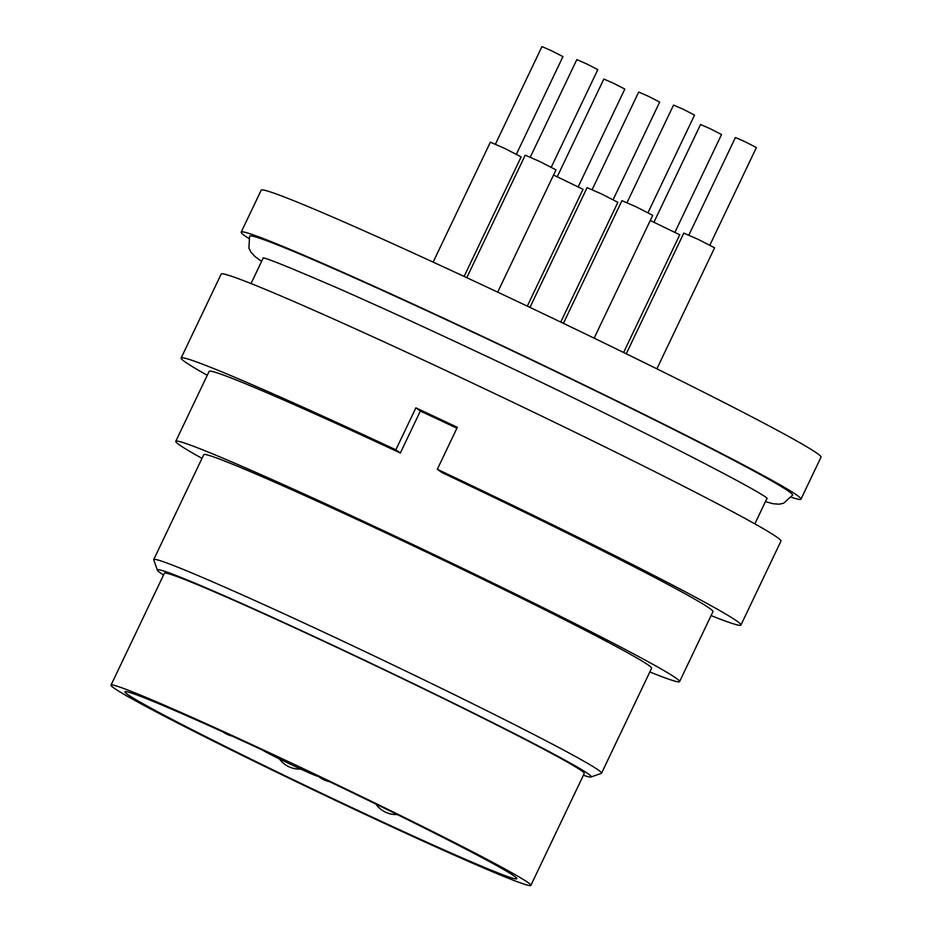 <?xml version="1.0" encoding="UTF-8"?>
<svg xmlns="http://www.w3.org/2000/svg" width="932" height="932" viewBox="0 0 932 932"><rect width="100%" height="100%" fill="white"/><g stroke="black" fill="none" stroke-linecap="round" stroke-linejoin="round"><path stroke-width="1.4" d="M248.704 238.417A310.111 9.914 25.5 0 1 241.178 232.138A310.111 9.914 25.5 0 1 476.508 333.563A310.111 9.914 25.5 0 1 800.984 499.144A310.111 9.914 25.5 0 1 791.361 497.257M241.178 232.138L261.205 190.175A310.111 9.914 25.5 0 1 496.523 291.6A310.111 9.914 25.5 0 1 820.999 457.181L800.984 499.144M251.023 283.549L263.057 258.304A279.099 8.924 25.5 0 1 263.511 258.059M261.624 261.321L255.275 256.801L250.964 252.222L248.926 248.203L249.578 236.134A300.803 9.611 25.5 0 1 477.848 334.53A300.803 9.611 25.5 0 1 792.584 495.137L783.626 503.233L779.222 504.189L772.954 503.711L765.44 501.626M201.999 458.358A279.099 8.924 25.5 0 1 175.764 441.314A279.099 8.924 25.5 0 1 387.561 532.603A279.099 8.924 25.5 0 1 679.591 681.618A279.099 8.924 25.5 0 1 649.837 671.96M175.764 441.314L209.129 371.379A279.099 8.924 25.5 0 1 400.329 453.022L420.344 411.059A279.099 8.924 25.5 0 1 440.929 420.693A279.099 8.924 25.5 0 1 456.901 428.219M163.543 574.986A240.328 7.677 25.5 0 1 157.392 570.174L153.722 559.852A248.087 7.934 25.5 0 1 153.722 559.573A248.087 7.934 25.5 0 1 341.974 640.715A248.087 7.934 25.5 0 1 601.559 773.176A248.087 7.934 25.5 0 1 601.338 773.35L591.005 777.008A240.328 7.677 25.5 0 1 583.397 775.249M153.722 559.573L203.759 454.665A248.087 7.934 25.5 0 1 392.023 535.807A248.087 7.934 25.5 0 1 651.596 668.267L601.559 773.176M157.392 570.174A240.328 7.677 25.5 0 1 339.761 648.509A240.328 7.677 25.5 0 1 591.005 777.008M354.358 809.326A232.581 7.433 25.5 0 1 111.001 685.148A232.581 7.433 25.5 0 1 287.499 761.211A232.581 7.433 25.5 0 1 530.856 885.4A232.581 7.433 25.5 0 1 354.358 809.326M111.001 685.148L164.381 573.238A232.581 7.433 25.5 0 1 340.867 649.313A232.581 7.433 25.5 0 1 584.224 773.502L530.856 885.4M317.614 776.007A217.074 6.943 25.5 0 1 516.852 878.725A217.074 6.943 25.5 0 1 352.133 807.729A217.074 6.943 25.5 0 1 124.993 691.824A217.074 6.943 25.5 0 1 262.475 750.085A31.012 0.99 25.5 0 0 292.741 765.347A31.012 0.99 25.5 0 0 317.719 776.17A31.012 0.99 25.5 0 0 317.614 776.007M207.265 375.27A310.111 9.914 25.5 0 1 181.134 358.028A310.111 9.914 25.5 0 1 395.855 449.795L415.882 407.832A310.111 9.914 25.5 0 1 436.479 417.489A310.111 9.914 25.5 0 1 457.332 427.322L437.318 469.285L441.791 472.501A279.099 8.924 25.5 0 1 712.945 611.683L679.591 681.618M181.134 358.028L221.164 274.101A310.111 9.914 25.5 0 1 456.494 375.526A310.111 9.914 25.5 0 1 780.969 541.108L740.94 625.034A310.111 9.914 25.5 0 1 711.081 615.586M527.302 306.127L583.013 189.312L553.55 175.03M497.688 292.147L556.008 169.88L539.5 161.399L525.217 155.19L466.792 277.689M464.113 276.443L521.151 156.867L504.643 148.386L490.36 142.177L433.147 262.113M560.749 322.088L617.869 202.326L601.361 193.856L587.078 187.647L529.97 307.397M656.874 368.827L714.599 247.796L698.091 239.326L683.808 233.105L626.257 353.776M594.15 338.165L652.726 215.339L636.218 206.869L621.947 200.66L563.417 323.357M623.601 352.482L679.743 234.782L650.28 220.488M578.294 186.621L624.824 89.064L613.571 83.286L603.831 79.057L557.301 176.602M551.278 167.178L597.808 69.632L586.554 63.854L576.815 59.613L530.285 157.17M516.421 154.164L562.951 56.607L551.697 50.829L541.958 46.6L495.428 144.157M613.151 199.634L659.681 102.077L648.427 96.299L638.688 92.07L592.158 189.615M709.869 245.104L756.4 147.547L745.146 141.769L735.406 137.528L688.876 235.085M648.008 212.647L694.538 115.09L683.284 109.312L673.545 105.083L627.015 202.64M675.013 232.08L721.543 134.534L710.289 128.756L700.549 124.515L654.019 222.072M400.329 453.022L395.855 449.795M415.882 407.832L420.344 411.059M437.318 469.285A310.111 9.914 25.5 0 1 740.94 625.034M766.78 498.107A279.099 8.924 25.5 0 1 766.873 498.608L754.838 523.854M263.022 257.943C264.537 257.232 289.607 267.368 338.258 288.361C376.633 305.242 421.707 325.839 473.479 350.164C612.802 415.159 762.306 491.77 767.176 498.41M279.379 758.904A24.803 24.803 0 0 0 300.698 769.051M223.132 732.028A24.803 24.803 0 0 0 231.788 735.965M318.453 776.403A24.803 24.803 0 0 0 329.38 781.622M375.887 804.071A24.803 24.803 0 0 0 397.218 814.533"/></g></svg>
